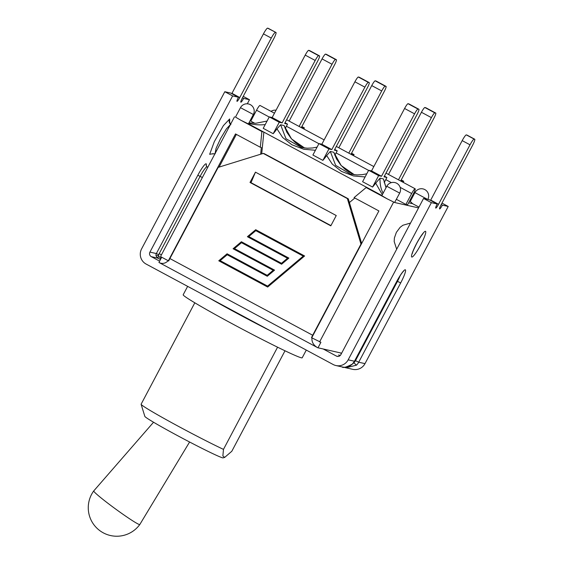 <?xml version="1.0" encoding="UTF-8"?>
<svg xmlns="http://www.w3.org/2000/svg" width="563" height="563" viewBox="0 0 563 563"><rect width="100%" height="100%" fill="white"/><g stroke="black" fill="none" stroke-linecap="round" stroke-linejoin="round"><path stroke-width="0.84" d="M139.448 524.547A28.502 1.731 36.1 0 0 139.814 524.512A28.502 1.731 36.1 0 0 139.814 524.505A28.502 28.502 0 0 1 99.989 530.768A28.502 28.502 0 0 1 93.732 490.943A28.502 1.731 36.1 0 0 93.732 490.943A28.502 1.731 36.1 0 0 114.155 507.953A28.502 1.731 36.1 0 0 139.448 524.547M231.794 93.655A4.49 0.654 118.2 0 0 231.963 93.331L263.449 33.871L271.275 38.073L239.789 97.533A4.49 0.654 -61.8 0 1 237.002 101.34A4.49 0.654 -61.8 0 1 238.466 97.237L232.632 95.921L224.806 91.72L141.587 248.895A11.225 11.091 102.7 0 0 146.12 264.061L333.134 364.5A11.225 11.091 102.7 0 0 335.914 365.535L342.684 367.062C346.027 367.688 349.208 366.738 352.234 364.219L352.192 364.226C346.146 367.308 342.768 368.188 342.065 366.865M208.401 297.503A67.335 2.702 27.9 0 0 270.852 331.051M285.005 350.791L231.815 451.259L224.7 457.388L222.871 456.002L223.476 449.38A53.309 2.139 -152.1 0 1 171.919 422.806A53.309 2.139 -152.1 0 1 141.116 404.304A53.309 2.139 -152.1 0 1 141.116 404.206L194.812 302.795M141.116 404.304L144.853 416.416A44.329 1.78 27.9 0 0 170.469 431.8A44.329 1.78 27.9 0 0 213.342 453.905A44.329 1.78 27.9 0 0 223.145 457.867L224.7 457.388M277.58 347.195L223.476 449.38M187.641 286.356L183.186 294.773A67.335 2.702 27.9 0 0 237.072 326.357A67.335 2.702 27.9 0 0 301.381 357.801A67.335 2.702 27.9 0 0 302.204 357.794L306.286 350.08M398.477 179.822L431.406 117.632A5.609 0.816 -61.8 0 1 434.854 112.867L435.72 113.057A5.609 0.816 -61.8 0 1 435.748 113.072A5.609 0.816 -61.8 0 1 433.925 118.202L400.87 180.639L403.748 181.286L401.236 179.935M388.505 174.46L421.427 112.276A5.609 0.816 -61.8 0 1 424.882 107.505L425.741 107.702A5.609 0.816 -61.8 0 1 425.776 107.716A5.609 0.816 -61.8 0 1 425.804 107.737M348.793 153.136L381.714 90.946A5.609 0.816 -61.8 0 1 385.169 86.181L386.028 86.371A5.609 0.816 -61.8 0 1 386.063 86.385A5.609 0.816 -61.8 0 1 384.233 91.516L351.178 153.952L354.064 154.6L351.551 153.249M338.813 147.773L371.742 85.59A5.609 0.816 -61.8 0 1 375.19 80.819L376.056 81.016A5.609 0.816 -61.8 0 1 376.084 81.03A5.609 0.816 -61.8 0 1 376.112 81.051M299.108 126.45L332.029 64.259A5.609 0.816 -61.8 0 1 335.485 59.495L336.343 59.685A5.609 0.816 -61.8 0 1 336.378 59.699A5.609 0.816 -61.8 0 1 334.549 64.829L301.494 127.266L304.379 127.914L301.867 126.562M289.129 121.087L322.057 58.904A5.609 0.816 -61.8 0 1 325.505 54.132L326.371 54.33A5.609 0.816 -61.8 0 1 326.399 54.344A5.609 0.816 -61.8 0 1 326.427 54.365M409.625 200.907L412.602 203.686L408.625 202.793M303.816 128.976L304.379 127.914M353.501 155.662L354.064 154.6M403.185 182.349L403.748 181.286M383.093 193.25C380.799 188.774 379.793 183.749 380.053 178.168L375.69 183.137L382.333 194.685M386.021 187.718L383.382 178.914L380.053 178.168M384.205 182.602L386.915 177.493L384.029 176.845L417.084 114.409A5.609 0.816 118.2 0 0 418.914 109.278A5.609 0.816 118.2 0 0 418.879 109.264L418.02 109.074A5.609 0.816 118.2 0 0 414.565 113.839L381.51 176.275L371.531 170.92L368.645 170.265L378.625 175.628L381.51 176.275M408.963 103.937A5.609 0.816 118.2 0 0 408.935 103.923A5.609 0.816 118.2 0 0 408.9 103.909L408.041 103.712A5.609 0.816 118.2 0 0 404.586 108.483L371.531 170.92M334.844 155.304L337.223 150.807L334.338 150.159L367.4 87.722A5.609 0.816 118.2 0 0 369.222 82.592A5.609 0.816 118.2 0 0 369.194 82.578L368.329 82.388A5.609 0.816 118.2 0 0 364.88 87.152L331.825 149.589L321.846 144.234L318.961 143.579L328.94 148.942L331.825 149.589M369.222 82.592L359.25 77.237A5.609 0.816 118.2 0 0 359.25 77.237A5.609 0.816 118.2 0 0 359.215 77.222L358.357 77.025A5.609 0.816 118.2 0 0 354.901 81.797L321.846 144.234M386.915 177.493L384.395 176.142M337.223 150.807L334.711 149.455M285.159 128.617L287.538 124.12L284.653 123.473L317.708 61.036A5.609 0.816 118.2 0 0 319.538 55.906A5.609 0.816 118.2 0 0 319.502 55.892L318.644 55.702A5.609 0.816 118.2 0 0 315.189 60.466L282.133 122.903L272.161 117.547L269.276 116.893L279.248 122.255L282.133 122.903M309.587 50.564A5.609 0.816 118.2 0 0 309.559 50.55A5.609 0.816 118.2 0 0 309.53 50.536L308.665 50.339A5.609 0.816 118.2 0 0 305.216 55.111L272.161 117.547M287.538 124.12L285.026 122.769M326.66 155.543L332.261 164.1L341.467 171.412L353.458 175.93L365.113 176.951M318.961 143.579L312.901 155.022L322.88 160.378A29.177 4.258 -61.8 0 0 326.646 155.55L330.298 151.461L335.661 165.388L350.376 174.08L356.977 174.903L362.248 174.664L366.78 173.798M333.768 152.242L336.512 158.921L340.833 165.114L344.915 169.125L348.539 171.771L354.338 174.72L341.192 165.571L333.768 152.242L330.298 151.461M381.89 195.523L248.424 123.839M248.642 123.424C254.356 124.817 259.881 125.197 265.215 124.557M315.421 150.265L303.767 149.244L291.782 144.726L282.577 137.414L276.968 128.857A29.177 4.258 -61.8 0 1 273.196 133.691L263.217 128.336L269.276 116.893M375.69 183.137A29.177 4.258 -61.8 0 1 372.565 187.064L362.593 181.708L368.645 170.265M284.076 125.556L291.507 138.885L304.646 148.034L298.854 145.085L295.237 142.439L291.148 138.435L286.834 132.242L284.076 125.556L280.613 124.775L285.976 138.702L301.458 147.555M317.089 147.112L312.564 147.978L307.292 148.217L300.691 147.393M276.961 128.864L280.613 124.775M322.88 160.378L328.94 148.942M372.565 187.064L378.625 175.628M273.196 133.691L279.248 122.255M418.985 207.1L412.602 203.686M235.496 117.069L240.858 120.257L235.489 117.09L240.471 107.674L253.364 114.5L248.382 123.916L240.858 120.257L261.886 131.552L263.442 131.904M367.709 187.901L366.147 187.549L387.182 198.845L381.813 195.678L386.795 186.262L399.688 193.088A7.298 7.298 0 0 0 394.846 182.56A7.298 7.298 0 0 0 386.795 186.262M251.063 120.573L250.246 120.391M399.688 193.088L394.614 202.504L418.562 207.895M405.902 204.432L411.673 193.531A5.609 0.816 -61.8 0 1 415.156 188.781A5.609 0.816 -61.8 0 1 413.326 193.904L407.556 204.812L405.902 204.432L396.387 199.323M254.814 123.29L250.774 121.122L256.545 110.221L269.205 117.02M168.224 260.718C165.416 263.449 162.461 264.103 159.364 262.682L317.743 347.737L341.635 353.177M323.345 349.06L336.35 356.048A3.364 3.329 -77.3 0 0 340.861 354.648L423.552 198.465L429.386 199.781L437.212 203.982L431.378 202.666L423.552 198.465M340.305 355.415L338.553 355.014L339.841 355.816M341.452 353.536L340.179 352.853M400.18 275.624A11.225 1.64 -61.8 0 1 397.478 281.359L355.499 360.644A8.079 7.988 102.7 0 1 353.867 362.776L350.165 365.76M396.957 281.078L353.867 362.776L356.435 365.183A11.225 11.091 -77.3 0 0 358.701 362.213L400.68 282.936A14.364 2.097 118.2 0 0 405.276 269.776A14.364 2.097 118.2 0 0 396.436 281.979L354.458 361.263A11.225 11.091 102.7 0 1 352.192 364.226M344.809 367.498L345.978 367.808L356.435 365.183M354.472 361.228L348.159 359.841A11.225 11.091 102.7 0 1 335.914 365.535M345.978 367.801L352.755 369.328A11.225 11.091 -77.3 0 0 365 363.635L358.701 362.213L355.499 360.644M206.199 165.888A13.47 1.963 118.2 0 0 204.355 165.086A13.47 1.963 118.2 0 0 197.817 175.262L156.366 253.554A3.364 3.329 -77.3 0 0 156.035 255.799L158.541 255.426A1.119 1.112 102.7 0 1 158.653 254.68L159.181 253.688A6.735 6.657 -77.3 0 0 158.541 255.426L158.773 256.158L157.731 258.107L160.476 259.515M160.821 258.867L158.773 256.158M156.035 255.799L157.731 258.107L151.299 256.658L159.625 261.126M340.115 355.598L338.666 355.07M247.305 103.803L249.472 99.714L243.638 98.398A4.49 0.654 -61.8 0 1 240.851 102.206A4.49 0.654 -61.8 0 1 242.308 98.103L273.794 38.643A6.735 0.985 -61.8 0 0 275.983 32.485A6.735 0.985 -61.8 0 0 275.947 32.471L267.594 28.15A6.735 0.985 118.2 0 0 263.449 33.871M271.275 38.073A6.735 0.985 -61.8 0 1 275.42 32.351M158.653 254.68L156.366 253.554L149.934 252.104L232.632 95.921M430.54 200.4A4.49 0.654 118.2 0 0 430.716 200.076L462.195 140.616L470.021 144.818A6.735 0.985 -61.8 0 1 474.166 139.096L466.34 134.895A6.735 0.985 118.2 0 0 462.195 140.616M466.34 134.895L474.693 139.216A6.735 0.985 -61.8 0 1 474.736 139.23A6.735 0.985 -61.8 0 1 472.54 145.388L441.061 204.848A4.49 0.654 -61.8 0 0 439.597 208.95A4.49 0.654 -61.8 0 0 442.384 205.143L448.218 206.459L365 363.635M474.693 139.216L474.166 139.096M437.212 203.982A4.49 0.654 -61.8 0 0 435.755 208.085A4.49 0.654 -61.8 0 0 438.542 204.278L470.021 144.818M348.159 359.841L431.378 202.666M224.806 91.72L230.64 93.036L238.466 97.237M267.594 28.15L275.947 32.471M149.934 252.104A3.364 3.329 -77.3 0 0 151.299 256.658M242.477 97.779L243.638 98.398M441.23 204.524L442.384 205.143M243.23 96.364L249.472 99.714M441.976 203.109L448.218 206.459M161.701 257.214L158.935 262.435L159.364 262.682M255.461 172.151L251.302 181.976L250.936 182.658L250.014 182.454L255.461 172.151L336.252 215.545L330.805 225.84L250.014 182.454M168.731 260.866L168.337 260.782L235.503 133.931L260.324 147.26L261.886 131.552M311.768 337.709L311.494 337.645A8.98 1.309 -61.8 0 1 312.69 335.252L360.967 244.082L347.364 198.591L348.293 198.802L264.181 153.622L263.252 153.41L218.162 167.387L169.892 258.558A8.98 1.309 118.2 0 0 168.696 260.95L168.4 260.796M317.377 347.547C313.436 345.189 311.628 341.98 311.951 337.913M263.252 153.41L347.364 198.591M233.082 248.747L241.393 241.752L281.493 263.294L287.496 258.241L247.396 236.706L255.708 229.711L304.611 255.975L267.671 287.053L218.768 260.789L227.079 253.793L267.186 275.335L273.182 270.282L233.082 248.747L273.217 270.289L267.186 275.335M317.975 347.85L320.91 342.297L311.726 337.793L378.892 210.942L354.071 197.606L366.147 187.549M303.26 256.13L255.799 230.654L248.783 236.559L288.882 258.093L281.591 264.23L241.485 242.695L234.468 248.6L274.568 270.134L267.277 276.271L227.206 254.743L220.154 260.641L267.58 286.11L303.26 256.13L255.799 230.654M281.591 264.23L241.485 242.695M267.277 276.271L227.171 254.736M267.58 286.11L303.225 256.123M241.421 241.766L233.117 248.755M227.107 253.807L218.803 260.796L267.685 287.046M255.729 229.725L247.431 236.713L287.531 258.248L281.493 263.294M348.293 198.802L361.657 243.49M250.936 182.658L330.917 225.615M234.497 116.844L160.511 256.573L168.337 260.782M274.455 113.205L260.029 105.464A5.609 0.816 118.2 0 0 256.545 110.221M394.614 202.504L387.182 198.845L394.614 202.504M251.302 181.976L251.007 182.672L330.931 225.601M354.838 198.021L349.412 202.539M260.655 154.22L261.323 147.485L260.324 147.26M261.704 153.896L263.864 132.129M219.049 167.112L236.369 134.395M393.537 202.258L319.552 341.994M421.427 112.276L431.406 117.632M424.882 107.505L434.854 112.867M425.741 107.702L435.72 113.057M371.742 85.59L381.714 90.946M375.19 80.819L385.169 86.181M376.056 81.016L386.028 86.371M322.057 58.904L332.029 64.259M325.505 54.132L335.485 59.495M326.371 54.33L336.343 59.685M408.9 103.909L418.879 109.264M408.041 103.712L418.02 109.074M404.586 108.483L414.565 113.839M359.215 77.222L369.194 82.578M358.357 77.025L368.329 82.388M354.901 81.797L364.88 87.152M309.53 50.536L319.502 55.892M308.665 50.339L318.644 55.702M305.216 55.111L315.189 60.466M410.251 201.455L414.938 192.602L427.521 199.358M427.831 199.429L427.831 199.429A7.298 7.298 0 0 0 422.989 188.901A7.298 7.298 0 0 0 414.938 192.602M338.074 356.435L336.35 356.048M344.746 367.484A3.146 3.104 -77.3 0 0 344.753 367.484A3.146 3.104 -77.3 0 0 347.294 366.935M398.463 278.418A11.225 1.64 118.2 0 1 397.084 281.148L400.68 282.936M206.121 165.557L207.071 166.873A11.225 1.64 118.2 0 0 200.104 176.388L159.181 253.688L161.447 254.807M197.817 175.262L202.377 177.514M161.138 258.269A4.49 4.441 102.7 0 1 160.941 256.805M339.665 355.429L340.2 355.52A4.49 4.441 102.7 0 1 338.926 355.197M229.655 122.727L229.669 118.955A4.49 4.441 -77 0 0 230.534 124.332M229.669 118.955L223.377 125.648L214.306 141.665L209.661 154.318L213.046 153.692M215.073 153.53L216.065 148.4L220.576 138.554L226.354 128.962L230.415 124.55M411.82 257.052A14.589 2.132 118.2 0 0 423.918 238.142A14.589 2.132 118.2 0 0 420.181 237.304A14.589 2.132 118.2 0 0 411.82 257.052M239.789 97.533L231.963 93.331M438.542 204.278L430.716 200.076M312.69 335.252L169.892 258.558M286.405 126.253L318.897 143.706M336.097 152.939L368.582 170.392M385.782 179.625L391.362 182.623M400.159 187.352L411.673 193.531M153.544 422.236L93.739 490.936M189.597 442.011L139.814 524.505M425.776 107.716L435.748 113.072M376.084 81.03L386.063 86.385M326.399 54.344L336.378 59.699M409.646 200.864L411.687 202.757M418.914 109.278L408.935 103.923M319.538 55.906L309.559 50.55M350.383 174.073L351.136 174.241M267.073 121.052L255.785 123.269L248.937 122.861M383.494 179.111L386.07 187.634M344.732 367.477L345.935 367.794M403.249 271.31L403.636 271.127C404.171 270.451 401.391 272.858 396.472 281.979L354.493 361.263L352.234 364.219M344.753 367.484L343.465 367.196M207.733 167.394L207.071 166.873M230.886 124.585L229.556 122.115M212.504 153.938L215.277 153.678M396.669 249.24L394.184 241.541L394.389 237.987L396.373 232.364L400.131 227.325L402.925 225.242L410.533 223.054M412.334 252.808L412.327 253.533C412.362 252.548 413.875 249.064 416.88 243.096C421.342 235.01 423.418 233.195 422.968 233.729L422.363 234.138M466.91 135.029L474.736 139.23M268.157 28.284L275.983 32.485M286.623 119.743L324.14 139.891M336.315 146.429L373.825 166.578M386 173.115L415.156 188.781M276.046 110.2A7.298 7.298 0 0 0 271.007 111.361M253.364 114.5A7.298 7.298 0 0 0 248.522 103.972A7.298 7.298 0 0 0 240.471 107.674"/></g></svg>
